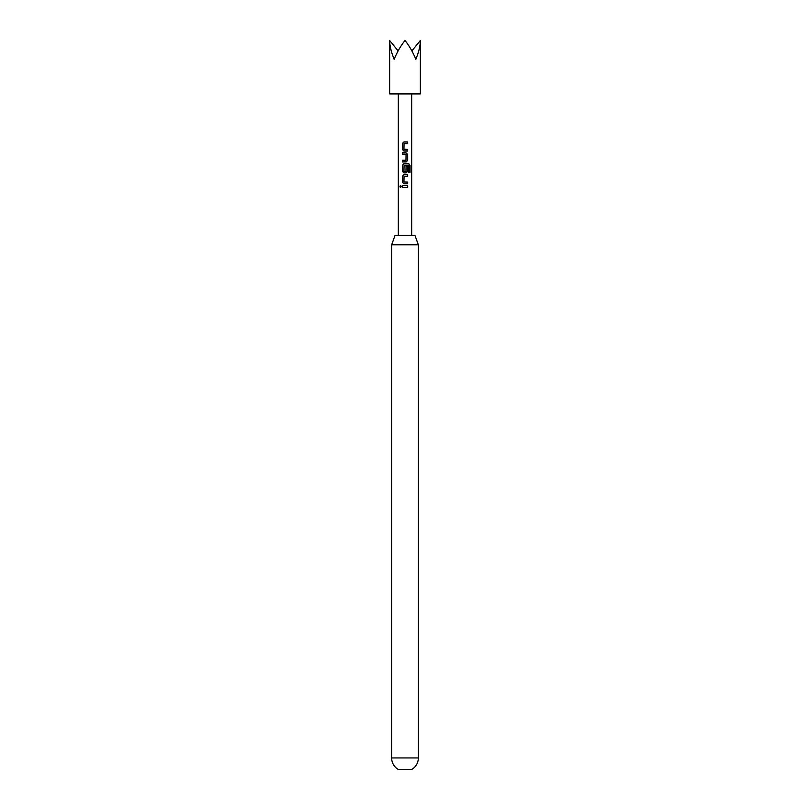 <?xml version="1.0" encoding="UTF-8"?>
<svg xmlns="http://www.w3.org/2000/svg" width="810" height="810" viewBox="0 0 810 810"><rect width="100%" height="100%" fill="white"/><g stroke="black" fill="none" stroke-linecap="round" stroke-linejoin="round"><path stroke-width="1.21" d="M400.282 185.652L401.527 186.543L400.282 187.424L399.948 186.543L400.687 185.5M400.778 187.576L400.15 186.543L400.768 185.5M391.645 757.937A13.355 13.355 0 0 0 398.328 769.5L411.672 769.5A13.355 13.355 0 0 0 418.355 757.937L418.355 244.782L391.645 244.782L391.645 757.937L418.355 757.937M389.65 40.5L389.65 93.909L420.35 93.909L420.35 40.5C420.289 45.745 418.79 52.012 415.854 59.302C412.827 52.012 409.212 45.745 405 40.5C400.788 45.745 397.173 52.012 394.146 59.302C391.21 52.012 389.711 45.745 389.65 40.5L398.135 50.898M407.683 150.984L403.836 150.984L402.337 149.415L402.337 143.532L403.836 141.963L407.683 141.963L407.683 143.643L404.058 143.643L403.947 149.192L407.683 149.303L407.683 150.984M407.683 154.467L407.683 160.35L406.185 161.919L402.337 161.919L402.337 160.238L405.962 160.238L406.073 154.69L402.337 154.578L402.337 152.898L406.185 152.898L407.683 154.467L407.683 160.35M403.947 171.244L405.962 171.356L406.073 166.465L407.683 166.465L407.683 171.285L406.185 172.854L403.836 172.854L402.337 171.285L402.337 165.402L403.836 163.833L408.898 163.833L410.052 165.402L410.052 172.469L408.807 172.469L408.807 165.807L404.058 165.696L403.947 171.244L404.949 171.366M405 171.366L405.962 171.356M407.683 183.789L403.836 183.789L402.337 182.22L402.337 176.337L403.836 174.768L407.683 174.768L407.683 176.448L404.058 176.448L403.947 181.997L407.683 182.108L407.683 183.789M407.683 187.383L402.337 187.383L402.337 185.703L407.683 185.703L407.683 187.383M391.645 244.782L395.047 235.437L414.953 235.437L418.355 244.782M411.865 50.898L420.35 40.5M402.449 187.383L402.449 185.703M407.572 185.703L407.572 187.383M403.886 183.789L402.337 182.22M407.572 182.108L407.572 183.789M407.572 174.768L407.572 176.448M402.449 182.22L402.337 176.337M402.449 176.337L403.886 174.768M408.746 163.833L410.052 165.402M409.85 165.402L409.85 172.469M403.886 172.854L402.449 171.285L402.337 165.402M402.449 165.402L403.886 163.833M407.572 166.465L407.683 171.285M407.572 171.285L406.134 172.854M403.987 171.244L405.921 171.356M405.982 165.696L404.058 165.696M407.572 160.35L406.134 161.919M406.134 152.898L407.572 154.467M402.449 154.578L402.449 152.898M402.449 161.919L402.449 160.238M403.886 150.984L402.337 149.415M407.572 149.303L407.572 150.984M407.572 141.963L407.572 143.643M402.449 149.415L402.337 143.532M402.449 143.532L403.886 141.963M411.672 235.437L411.672 93.909M398.328 235.437L398.328 93.909"/></g></svg>
